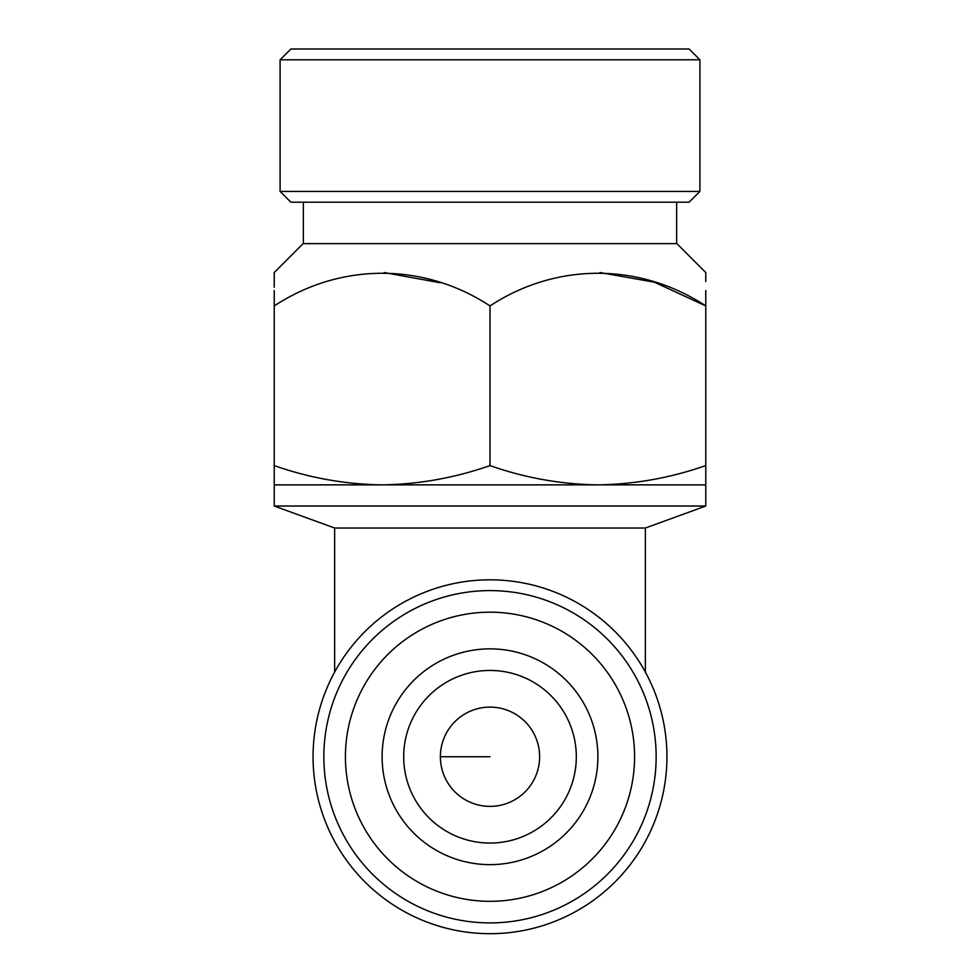 <?xml version="1.0" encoding="UTF-8"?>
<svg xmlns="http://www.w3.org/2000/svg" width="980" height="980" viewBox="0 0 980 980"><rect width="100%" height="100%" fill="white"/><g stroke="black" fill="none" stroke-linecap="round" stroke-linejoin="round"><path stroke-width="1.47" d="M490 806.381A49.625 49.625 0 0 0 539.625 756.756A49.625 49.625 0 0 0 490 707.119A49.625 49.625 0 0 0 440.375 756.756A49.625 49.625 0 0 0 490 806.381M645.355 528.024L334.646 528.024L274.229 506.035L705.772 506.035L645.355 528.024L645.355 672.072M403.687 756.756A86.314 86.314 0 0 0 490 843.057A86.314 86.314 0 0 0 576.313 756.756A86.314 86.314 0 0 0 490 670.442A86.314 86.314 0 0 0 403.687 756.756A86.314 86.314 0 0 1 490 670.442A86.314 86.314 0 0 1 576.313 756.756M689.124 202.199L290.876 202.199L280.096 191.418L699.904 191.418L689.124 202.199M280.096 59.792L290.876 49L689.124 49L699.904 59.792L280.096 59.792L280.096 191.418M705.772 281.554L705.772 272.538L676.874 243.628L303.126 243.628L274.229 272.538L274.229 287.287M599.932 272.55L654.285 282.154L705.772 305.919C705.772 262.42 705.772 262.42 705.772 305.919C640.148 262.763 556.885 262.04 490 305.919C424.365 262.763 341.113 262.04 274.229 305.919C274.229 262.42 274.229 262.42 274.229 305.919L274.229 484.867L705.772 484.867L705.772 506.035M705.772 484.867L705.772 290.558M274.229 484.867L274.229 506.035M656.147 756.756A166.147 166.147 0 0 1 490 922.903A166.147 166.147 0 0 1 323.853 756.756A166.147 166.147 0 0 1 490 590.597A166.147 166.147 0 0 1 656.147 756.756A166.147 166.147 0 0 1 490 922.903A166.147 166.147 0 0 1 323.853 756.756M313.061 756.756A176.939 176.939 0 0 0 490 933.683A176.939 176.939 0 0 0 666.939 756.756A176.939 176.939 0 0 0 490 579.817A176.939 176.939 0 0 0 313.061 756.756M274.229 290.558L274.229 305.919M705.772 465.598C670.541 477.909 634.587 484.328 597.886 484.867C561.099 484.353 525.145 477.934 490 465.598L490 305.919M490 465.598C454.769 477.909 418.803 484.328 382.114 484.867C345.327 484.353 309.362 477.934 274.229 465.598M384.148 272.55L440.375 282.779M597.886 756.756A107.886 107.886 0 0 1 490 864.642A107.886 107.886 0 0 1 382.114 756.756A107.886 107.886 0 0 1 490 648.858A107.886 107.886 0 0 1 597.886 756.756M634.575 756.756A144.575 144.575 0 0 1 490 901.318A144.575 144.575 0 0 1 345.426 756.756A144.575 144.575 0 0 1 490 612.182A144.575 144.575 0 0 1 634.575 756.756M490 756.756L440.375 756.756M676.653 202.199L676.653 243.628M699.904 59.792L699.904 191.418M334.646 528.024L334.646 672.072M303.347 202.199L303.347 243.628"/></g></svg>
